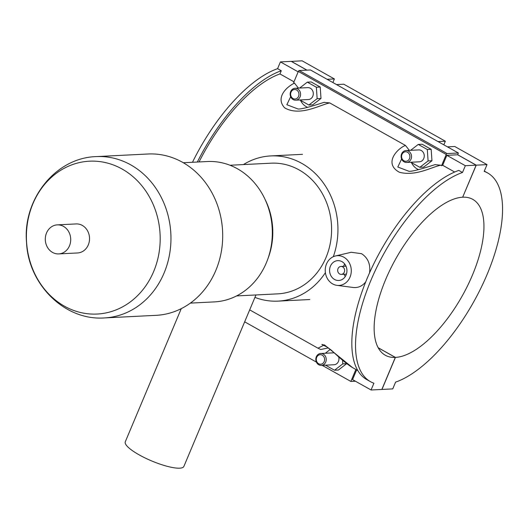 <?xml version="1.0" encoding="UTF-8"?>
<svg xmlns="http://www.w3.org/2000/svg" width="529" height="529" viewBox="0 0 529 529"><rect width="100%" height="100%" fill="white"/><g stroke="black" fill="none" stroke-linecap="round" stroke-linejoin="round"><path stroke-width="0.79" d="M197.337 162.033A119.673 50.956 -60.7 0 1 281.276 70.747L277.58 68.671A119.673 50.956 119.3 0 0 192.483 162.277M281.276 70.747L279.94 73.928A116.188 49.468 119.3 0 0 199.049 161.947M293.972 81.81L279.94 73.928M277.58 68.671L280.423 61.9L298.151 71.851M352.559 367.615L324.409 344.882L317.975 348.201L320.753 349.504L328.377 347.91M454.675 172.024L442.667 165.279A116.188 49.468 119.3 0 0 441.55 165.696L440.67 165.2L434.99 164.645M409.38 150.388L405.439 145.422C397.339 148.517 383.267 163.428 399.382 172.262C415.701 176.481 430.857 167.349 440.67 165.2M405.439 145.422L329.726 102.917L324.039 102.362M298.429 88.105L294.488 83.139C286.989 86.564 275.04 97.528 284.688 107.876C300.049 116.711 319.747 104.954 329.726 102.917M294.488 83.139L293.615 82.65L298.33 71.441L446.258 154.488A0.992 0.423 -60.7 0 1 447.117 153.569L299.183 70.529A0.992 0.423 119.3 0 0 298.33 71.441M335.472 255.963A14.898 13.02 -92.9 0 0 325.322 268.646A14.898 13.02 -92.9 0 0 332.648 283.908A14.898 13.02 -92.9 0 0 336.953 285.349A14.898 13.02 -92.9 0 0 350.8 274.763A14.898 13.02 -92.9 0 0 343.87 257.206A14.898 13.02 -92.9 0 0 335.472 255.963L351.243 252.267L361.571 253.695C368.005 257.934 370.664 264.328 369.546 272.891M365.744 281.838C362.345 286.123 358.159 288.001 353.187 287.472L336.953 285.349M370.459 381.66L366.762 379.584A119.673 50.956 -60.7 0 1 368.971 274.174A119.673 50.956 -60.7 0 1 458.795 170.404L462.491 172.48A119.673 50.956 119.3 0 0 372.674 276.25A119.673 50.956 119.3 0 0 370.459 381.66A119.673 50.956 119.3 0 0 373.904 383.221L371.06 389.992L381.859 389.45L395.322 357.412L378.222 347.804M378.175 347.725L395.421 357.406L381.951 389.443L392.749 388.901L395.593 382.13A119.673 50.956 119.3 0 0 485.417 278.36A119.673 50.956 119.3 0 0 487.626 172.95A119.673 50.956 119.3 0 0 484.18 171.389L487.03 164.618L476.232 165.16L462.69 197.158M356.645 369.91L352.565 379.61L371.06 389.992M447.455 146.864L454.748 146.493L487.03 164.618M355.415 381.211L350.859 381.442L355.885 369.48M244.662 321.824L316.395 362.094M322.174 365.341L350.859 381.442M334.526 370.234L338.388 370.042L346.647 363.674L342.792 363.873L334.526 370.234L325.514 365.175M327.458 347.262L322.022 344.485M342.547 360.249L342.792 363.873M325.302 353.253L330.334 349.378M307.627 107.367A14.898 13.02 87.1 0 1 300.512 100.325M418.578 169.65A14.898 13.02 87.1 0 1 411.463 162.608M446.258 154.488L441.55 165.696M410.815 162.244L419.834 167.309L423.689 167.111L431.955 160.756L431.168 149.317L422.122 144.232L418.267 144.43L410.603 150.329M299.87 99.961L308.883 105.026L312.738 104.828L321.004 98.467L320.217 87.027L311.171 81.949L307.316 82.147L299.652 88.045M299.183 70.529L310.463 69.96L458.392 153.007L447.117 153.569M395.322 357.412A89.375 38.055 -60.7 0 1 385.291 355.243A89.375 38.055 -60.7 0 1 390.415 269.056A89.375 38.055 -60.7 0 1 462.67 197.205L476.14 165.167L457.645 154.785L446.846 155.328L442.667 165.279M457.645 154.785L458.392 153.007M446.846 155.328L465.341 165.709L462.491 172.48M476.14 165.167L465.341 165.709M435.255 164.565C426.731 167.27 413.354 171.614 408.977 171.29L397.801 167.012L401.617 158.984M431.955 160.756L428.093 160.948L427.313 149.509L418.267 144.43M419.834 167.309L428.093 160.948M431.168 149.317L427.313 149.509M321.004 98.467L317.149 98.665L316.362 87.225L307.316 82.147M308.883 105.026L317.149 98.665M320.217 87.027L316.362 87.225M342.647 266.847A3.974 3.472 87.1 0 1 344.558 271.225A3.974 3.472 87.1 0 1 341.35 274.379A3.974 3.472 87.1 0 1 337.681 270.584A3.974 3.472 87.1 0 1 340.954 266.444A3.974 3.472 87.1 0 1 342.647 266.847M344.696 263.991A9.932 8.682 -92.9 0 0 343.612 266.305M344.009 274.24A9.932 8.682 -92.9 0 0 345.318 276.442M341.999 261.657A9.932 8.682 87.1 0 1 346.779 272.6A9.932 8.682 87.1 0 1 338.758 280.476A9.932 8.682 87.1 0 1 329.593 270.987A9.932 8.682 87.1 0 1 337.76 260.638A9.932 8.682 87.1 0 1 341.999 261.657M321.321 365.38A5.958 5.211 87.1 0 1 318.775 364.772A5.958 5.211 87.1 0 1 315.912 358.206A5.958 5.211 87.1 0 1 320.726 353.478A5.958 5.211 87.1 0 1 326.221 359.171A5.958 5.211 87.1 0 1 321.321 365.38L334.044 364.745A5.958 5.211 -92.9 0 0 338.58 356.652M334.507 352.909A5.958 5.211 -92.9 0 0 333.449 352.843L320.726 353.478M318.65 363.734A4.768 4.166 -92.9 0 0 324.601 359.151A4.768 4.166 -92.9 0 0 318.088 355.495A4.768 4.166 -92.9 0 0 318.65 363.734M298.052 109L286.85 104.729L290.666 96.701M406.622 162.456L419.345 161.821A5.958 5.211 -92.9 0 0 424.159 157.093A5.958 5.211 -92.9 0 0 421.296 150.527A5.958 5.211 -92.9 0 0 418.75 149.919L406.027 150.553A5.958 5.211 -92.9 0 0 401.121 156.769A5.958 5.211 -92.9 0 0 406.622 162.456A5.958 5.211 -92.9 0 0 411.436 157.735A5.958 5.211 -92.9 0 0 408.567 151.168A5.958 5.211 -92.9 0 0 406.027 150.553M295.671 100.173L308.4 99.538A5.958 5.211 -92.9 0 0 313.3 93.322A5.958 5.211 -92.9 0 0 307.799 87.635L295.076 88.27A5.958 5.211 -92.9 0 0 290.672 91.583A5.958 5.211 -92.9 0 0 295.671 100.173A5.958 5.211 -92.9 0 0 300.485 95.451A5.958 5.211 -92.9 0 0 297.622 88.885A5.958 5.211 -92.9 0 0 295.076 88.27M296.59 89.983A4.768 4.166 87.1 0 1 297.159 98.215A4.768 4.166 87.1 0 1 290.639 94.559A4.768 4.166 87.1 0 1 296.59 89.983M407.542 152.266A4.768 4.166 87.1 0 1 408.104 160.499A4.768 4.166 87.1 0 1 401.59 156.842A4.768 4.166 87.1 0 1 407.542 152.266M306.866 70.139L291.221 61.357L280.423 61.9M438.052 141.587L445.345 141.217L443.824 144.827M327.101 79.297L334.394 78.933L332.88 82.544M445.345 141.217L343.797 84.21L336.504 84.58M291.3 61.404L302.112 60.815L334.394 78.933M291.32 61.351L306.959 70.132M457.664 154.739L476.232 165.16M462.763 197.198A89.375 38.055 -60.7 0 1 472.794 199.367A89.375 38.055 -60.7 0 1 467.676 285.554A89.375 38.055 -60.7 0 1 395.421 357.406M181.255 308.652L125.294 441.775A31.78 7.439 22.8 0 0 139.167 454.867A31.78 7.439 22.8 0 0 183.887 466.406L255.957 294.957M249.728 295.268L254.35 295.037M333.31 256.704A72.691 63.533 -92.9 0 0 270.749 155.923A72.691 63.533 -92.9 0 0 243.452 164.572M254.932 297.397A72.691 63.533 -92.9 0 0 278.042 301.127A72.691 63.533 -92.9 0 0 325.395 272.68M254.072 295.05L277.672 293.866A65.424 57.178 -92.9 0 0 326.016 257.504A65.424 57.178 -92.9 0 0 271.113 163.183L229.996 165.246M190.38 303.104L214.417 301.894A70.271 61.417 -92.9 0 0 266.332 262.84A70.271 61.417 -92.9 0 0 267.595 259.64L268.388 257.478A65.424 57.178 -92.9 0 0 265.518 200.319L264.513 198.249A70.271 61.417 -92.9 0 0 207.368 161.53L183.332 162.74M267.595 259.64A70.271 61.417 -92.9 0 0 264.513 198.249M104.398 317.929L156.141 315.33A80.772 70.595 -92.9 0 0 215.819 270.438A80.772 70.595 -92.9 0 0 148.041 153.999L96.298 156.597C55.188 157.715 22.608 199.757 26.529 242.315C28.196 284.053 64.326 320.825 104.398 317.929A80.772 70.595 -92.9 0 0 164.076 273.037A80.772 70.595 -92.9 0 0 96.298 156.597M58.745 253.907L77.558 252.961A14.541 12.709 -92.9 0 0 88.303 244.881A14.541 12.709 -92.9 0 0 76.103 223.926L57.284 224.871A14.541 12.709 -92.9 0 0 45.322 240.027A14.541 12.709 -92.9 0 0 58.745 253.907A14.541 12.709 -92.9 0 0 69.484 245.826A14.541 12.709 -92.9 0 0 57.284 224.871M32.924 203.725A76.52 66.872 -92.9 0 0 64.465 306.192A76.52 66.872 -92.9 0 0 153.668 271.509A76.52 66.872 -92.9 0 0 122.12 169.042A76.52 66.872 -92.9 0 0 32.924 203.725M249.688 309.868L317.883 348.148M322.181 344.458L321.85 344.458C322.902 344.227 326.188 346.244 331.723 350.502C340.24 358.589 347.123 364.256 352.38 367.516L357.822 370.571M487.626 172.95L484.313 171.085M346.006 266.186L340.954 266.444M346.402 274.121L341.35 274.379M298.032 109.007C302.403 109.331 315.773 104.987 324.303 102.282M250.23 295.242L236.556 295.929M302.515 154.329L270.749 155.923M309.802 299.533L278.042 301.127"/></g></svg>
